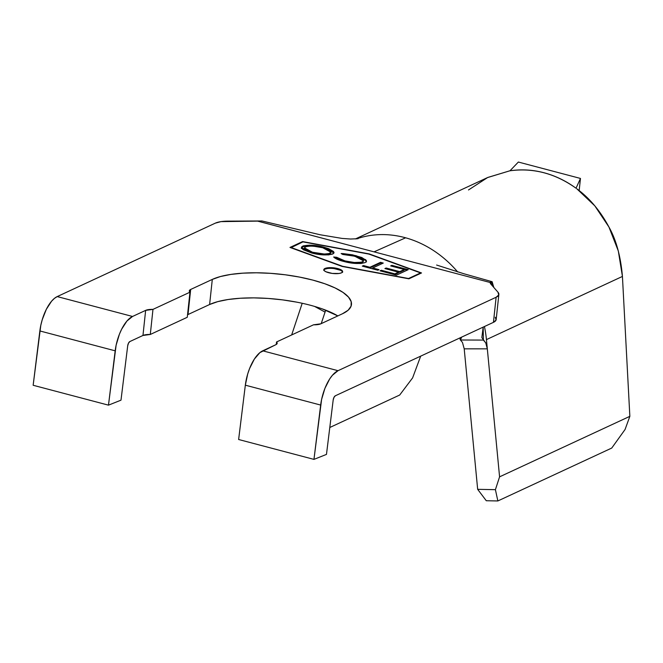 <?xml version="1.0" encoding="UTF-8"?>
<svg xmlns="http://www.w3.org/2000/svg" width="663" height="663" viewBox="0 0 663 663"><rect width="100%" height="100%" fill="white"/><g stroke="black" fill="none" stroke-linecap="round" stroke-linejoin="round"><path stroke-width="0.99" d="M342.514 272.004A9.456 2.867 6.1 0 0 335.047 268.73A9.456 2.867 6.1 0 0 324.887 269.186L324.969 268.474A9.456 2.867 -173.9 0 1 335.693 268.117A9.456 2.867 -173.9 0 1 342.63 271.656A9.456 2.867 -173.9 0 1 341.486 272.833L339.133 273.471L332.229 273.421L325.906 271.747L324.199 270.587L323.875 269.443L324.969 268.474L327.323 267.835L334.227 267.885L340.55 269.551L342.249 270.711L342.58 271.863L341.486 272.833A9.456 2.867 -173.9 0 1 330.754 273.189A9.456 2.867 -173.9 0 1 323.826 269.65A9.456 2.867 -173.9 0 1 324.969 268.474L324.887 269.186A9.456 2.867 6.1 0 0 323.859 270.015M302.958 241.879L290.924 247.465L342.605 266.294L408.532 278.51L420.566 272.916L368.885 254.086L302.958 241.879L368.885 254.086L420.566 272.916L420.508 273.421L420.566 272.916L408.507 278.742L342.605 266.294L290.891 247.763L302.958 241.879M365.089 262.623L360.904 263.501L355.144 263.418L341.727 260.899L336.771 259.084L333.671 257.004L336.647 257.269L339.887 259.233L344.917 260.891L354.299 262.498L361.186 262.258L362.91 261.562L363.423 260.501L361.874 258.926L358.766 257.459L351.896 255.537L342.696 254.459L341.138 253.539L343.011 253.581L352.492 254.824L361.791 257.509L366.332 260.518L366.473 261.297L365.089 262.623L366.482 261.23L365.686 259.722L355.998 255.661L341.138 253.539L342.696 254.459L354.73 256.2L363.44 260.816L362.396 261.852C357.506 263.045 351.68 262.722 344.917 260.891L336.647 257.269L333.671 257.004C335.445 258.727 338.768 260.203 343.633 261.429C351.929 263.692 359.081 264.089 365.089 262.623M383.264 263.07L372.672 267.993L379.054 269.675L377.844 270.239L362.305 266.136L363.515 265.581L369.896 267.264L380.496 262.341L383.264 263.07L380.496 262.341L369.896 267.264L363.515 265.581L362.305 266.136L377.844 270.239L379.054 269.675L372.672 267.993L372.598 268.714L378.043 270.148L372.598 268.714L372.672 267.993L383.264 263.07M391.866 265.341L408.242 269.667L396.441 275.145L380.065 270.827L381.275 270.264L394.875 273.852L398.504 272.17L384.905 268.581L386.115 268.018L399.714 271.606L404.256 269.493L390.656 265.904L391.866 265.341L390.656 265.904L404.256 269.493L399.714 271.606L386.115 268.018L384.905 268.581L398.504 272.17L394.875 273.852L381.275 270.264L380.065 270.827L396.441 275.145L408.242 269.667L391.866 265.341L391.792 266.062L391.866 265.341M323.859 247.175L328.674 248.7L333.414 251.426L333.986 252.371L333.365 253.647L328.649 254.882L323.055 254.874L311.685 253.001L303.157 249.669L301.416 247.755L301.648 246.868L303.513 245.816L309.555 245.161L318.356 245.981L323.859 247.175C315.629 244.987 308.585 244.639 302.718 246.114L301.4 247.44L311.685 253.001C319.897 255.164 326.917 255.495 332.743 254.004L334.011 252.727L323.859 247.175L323.784 247.896L323.859 247.175M412.61 377.893L420.69 356.139L412.61 377.893L399.698 395.024L329.793 427.494L399.698 395.024L412.61 377.893M355.376 238.962L487.86 177.427L510.742 170.524L487.587 177.56L468.509 189.958M625.068 429.483L629.85 416.331L622.433 276.438L618.322 251.012L608.932 227.011L594.819 205.853L576.81 188.789C589.482 198.063 600.189 210.809 608.932 227.011C616.192 239.857 620.692 256.332 622.433 276.438L629.85 416.331L625.068 429.483L611.742 448.055L497.855 500.955L611.742 448.055L625.068 429.483M464.208 348.821L477.667 489.335L486.286 500.739L497.855 500.955L495.41 489.667L499.579 476.838L487.322 348.846L464.216 348.837L462.467 342.473L460.188 339.696L461.63 337.127L460.487 340.003L483.377 340.086L483.178 327.116L481.852 337.591L485.888 343.185L487.322 348.829L486.435 339.605A105.906 90.127 -114.9 0 0 484.438 326.527A105.906 90.127 65.1 0 1 486.435 339.605L622.433 276.438L486.435 339.605L487.322 348.846L485.739 342.87L483.377 340.086L460.487 340.003L462.467 342.473L464.208 348.821L477.667 489.335L495.41 489.667L499.579 476.838L629.85 416.331L499.579 476.838L487.322 348.846L464.208 348.821M358.053 238.705L350.586 239.028L342.1 238.423L320.138 234.76L261.976 220.97L228.768 221.135A22.691 6.879 -173.9 0 0 215.318 223.149L57.217 296.585L54.407 298.391L51.59 301.184L46.344 309.281L42.233 319.715L40.799 325.334L33.15 385.269L108.475 405.151L116.116 345.208L119.423 334.177L121.669 329.163L126.915 321.058L132.534 316.466L145.645 310.375L152.971 309.381L189.958 292.201L189.336 290.709L190.679 289.458L212.301 279.413L220.472 276.529L230.832 274.416L242.981 273.156L256.457 272.791L270.728 273.347L285.264 274.789L299.494 277.076L312.87 280.109L324.887 283.772L335.072 287.933L343.044 292.433L348.489 297.082L351.208 301.715L351.083 306.149L348.133 310.226L342.456 313.765L320.842 323.809L313.508 324.812L276.529 341.984L277.142 343.475L275.8 344.727L262.697 350.818L338.022 370.692L496.123 297.256L493.438 322.351L335.345 395.778L333.986 397.369L333.174 400.071L326.469 454.404L313.955 459.384L321.605 399.441L324.903 388.402L329.677 378.963L332.395 375.291L338.022 370.692L496.123 297.256L498.75 294.944L497.954 292.176L490.487 283.673L490.04 282.463L257.625 221.119L220.961 221.624L215.318 223.149L57.217 296.585L132.534 316.466L145.645 310.375A11.346 3.439 -173.9 0 1 152.971 309.381L189.958 292.201A11.346 3.439 -173.9 0 1 189.311 290.866A11.346 3.439 -173.9 0 1 190.679 289.458L212.301 279.413A74.513 22.575 -173.9 0 1 296.85 276.579A74.513 22.575 -173.9 0 1 351.465 304.508A74.513 22.575 -173.9 0 1 342.456 313.765L320.842 323.809A11.346 3.439 -173.9 0 1 313.508 324.812L276.529 341.984A11.346 3.439 -173.9 0 1 277.175 343.318A11.346 3.439 -173.9 0 1 275.8 344.727L259.888 352.617L254.352 359.089L249.586 368.529L247.713 373.94L245.335 385.178L238.63 439.503L313.955 459.384L238.63 439.503L245.335 385.178L320.66 405.06L245.335 385.178A30.258 12.978 104.8 0 1 262.697 350.818L338.022 370.692A30.258 12.978 -75.2 0 0 320.66 405.06L313.955 459.384L326.469 454.404L333.174 400.071A3.779 1.624 -75.2 0 1 335.345 395.778L493.438 322.351L496.065 320.03L495.278 317.262M129.865 341.553L142.959 335.47L150.294 334.467L187.273 317.287L189.958 292.201L187.273 317.287L150.294 334.467L152.971 309.381L150.294 334.467A11.346 3.439 6.1 0 0 142.959 335.47L145.645 310.375L142.959 335.47L129.865 341.553L128.506 343.136L127.694 345.846L120.989 400.17L108.475 405.151L33.15 385.269L39.855 330.945L115.18 350.826L39.855 330.945A30.258 12.978 104.8 0 1 57.217 296.585L132.534 316.466A30.258 12.978 -75.2 0 0 115.18 350.826L108.475 405.151L120.989 400.17L127.694 345.846A3.779 1.624 -75.2 0 1 129.865 341.553M322.201 308.867L337.84 315.911A74.513 22.575 6.1 0 0 209.616 304.508L188.002 314.544L209.616 304.508L217.796 301.624L228.155 299.502L240.304 298.242L253.772 297.878L268.051 298.433L282.579 299.875L296.809 302.162M498.866 294.438L496.181 319.525A22.691 6.879 6.1 0 1 493.438 322.351L496.123 297.256A22.691 6.879 -173.9 0 0 498.866 294.438A22.691 6.879 -173.9 0 0 497.954 292.176L490.487 283.673M408.905 278.816L342.232 266.468L289.98 247.432L302.585 241.572L369.258 253.921L421.519 272.957L408.905 278.816L342.232 266.468L289.98 247.432L302.585 241.572L302.535 242.078L302.585 241.572L369.258 253.921L421.519 272.957L408.905 278.816M209.616 304.508L212.301 279.413L209.616 304.508M188.002 314.544L190.679 289.458L188.002 314.544A11.346 3.439 6.1 0 0 187.538 314.792M276.264 344.487L276.529 341.984L276.264 344.487M314.618 306.43L325.052 312.099L321.215 323.635L325.699 310.16L325.052 312.099L314.61 306.43M493.819 287.469L491.026 281.667L490.753 283.979L491.026 281.667L492.128 281.709L493.819 287.469M257.733 221.111L374.048 251.849L405.632 237.802A105.906 90.127 65.1 0 1 457.669 271.929A105.906 90.127 -114.9 0 0 405.632 237.802L374.048 251.849L490.04 282.463L491.026 281.667L490.032 282.537M405.632 237.802A105.906 90.127 -114.9 0 0 356.503 238.887A105.906 90.127 65.1 0 1 405.632 237.802M302.204 303.273L291.654 334.964L302.204 303.273M544.008 172.753C532.745 169.769 521.4 169.115 509.971 170.789L518.358 162.045L509.971 170.789C533.317 167.64 555.345 173.449 576.039 188.226C565.945 180.875 555.263 175.72 544.008 172.753M477.667 489.335L486.286 500.739L497.855 500.955L495.41 489.667L477.667 489.335M580.465 178.438L518.358 162.045L580.465 178.438L576.039 188.226L580.465 178.438L579.164 190.604L580.465 178.438M340.467 270.272L334.152 268.606M327.24 268.556L324.887 269.186M381.001 271.076L381.275 270.264L381.2 270.985L394.8 274.573L394.875 273.852L394.8 274.573L398.43 272.883L398.504 272.17L398.43 272.883L394.8 274.573L381.001 271.076M385.841 268.822L386.115 268.018L386.04 268.73L399.64 272.319L399.714 271.606L399.64 272.319L404.181 270.214L404.256 269.493L404.181 270.214L399.64 272.319L385.841 268.822M391.593 266.153L407.231 270.131L391.593 266.153M363.241 266.385L363.515 265.581L363.44 266.294L369.821 267.976L369.896 267.264L369.821 267.976L380.413 263.062L380.496 262.341L380.413 263.062L382.253 263.543L380.413 263.062L369.821 267.976L363.241 266.385M338.246 259.2L336.564 257.99L334.542 257.808L336.564 257.99L336.647 257.269L336.564 257.99L344.835 261.603L344.917 260.891L344.835 261.603C351.605 263.435 357.432 263.758 362.313 262.573L363.44 260.816M345.589 254.493L355.923 256.374L355.998 255.661L355.923 256.374L365.611 260.435L365.686 259.722L366.382 261.578M366.399 262.018L365.984 260.841L363.929 259.258M362.056 258.363L352.318 255.52M363.341 261.214L362.835 262.283L360.614 263.078M362.835 262.283L362.313 262.573M359.711 263.211L354.224 263.219L345.953 261.885M343.475 261.23L340.848 260.36M339.812 259.954L339.216 259.689M301.425 247.805L302.718 246.114L302.643 246.835C308.51 245.351 315.555 245.708 323.784 247.896L333.837 252.868M333.912 253.092L332.18 251.194L325.069 248.244L318.281 246.694L308.776 245.874M307.342 245.915L302.643 246.835L301.342 248.476M330.862 252.586L330.389 253.705L327.994 254.526M327.224 254.633L321.663 254.642M319.309 254.393L313.765 253.39M304.458 247.879L305.486 246.851C310.301 245.658 316.052 245.956 322.757 247.763L330.986 252.23L329.959 253.274C325.201 254.459 319.467 254.178 312.77 252.404L312.696 253.125L312.77 252.404L304.458 247.879L304.383 248.592L312.687 253.117M311.66 252.835L310.657 252.528M308.859 251.899L305.842 250.432L304.408 248.89L304.566 248.177L304.408 248.898M312.696 253.125C319.392 254.89 325.119 255.18 329.884 253.987L330.986 252.23M322.757 247.763L313.466 246.18L308.85 246.139L305.486 246.851L304.483 248.177L307.267 250.457L311.734 252.122L324.406 254.045L329.32 253.523L330.97 251.957L329.536 250.432L322.757 247.763M342.556 272.377L342.63 271.656M460.188 339.696L459.948 337.906M492.128 281.709L463.876 273.753L436.61 265.034M323.751 270.363L323.826 269.65"/></g></svg>
